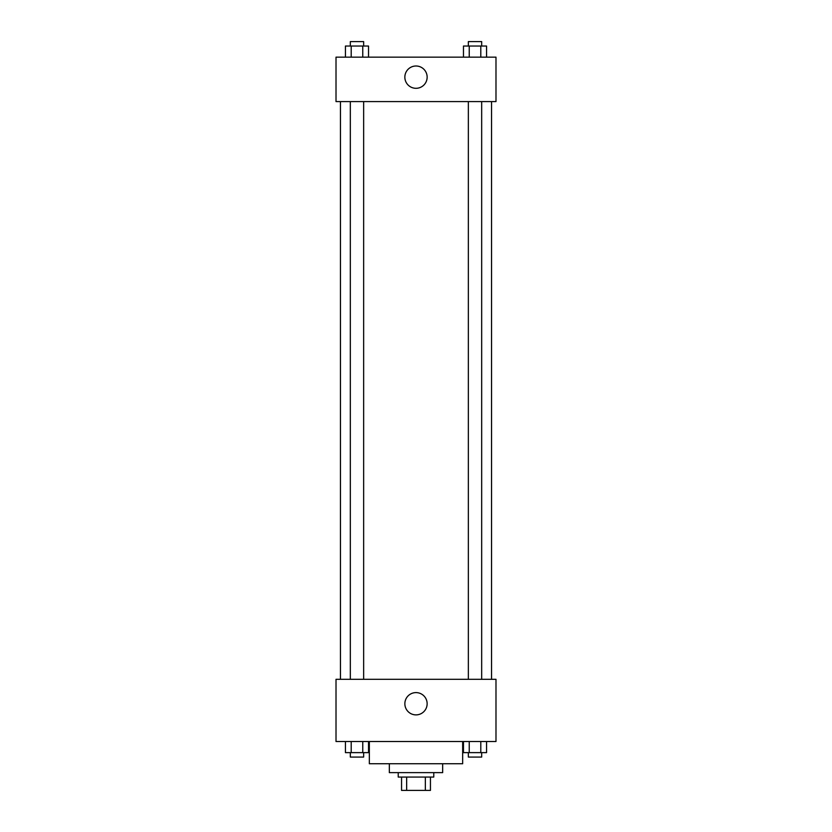<?xml version="1.0" encoding="UTF-8"?>
<svg xmlns="http://www.w3.org/2000/svg" width="832" height="832" viewBox="0 0 832 832"><rect width="100%" height="100%" fill="white"/><g stroke="black" fill="none" stroke-linecap="round" stroke-linejoin="round"><path stroke-width="1.25" d="M425.35 777.067L425.35 790.4L401.554 790.4L401.554 777.067M425.35 790.4L430.446 790.4L430.446 777.067L430.446 790.4M433.774 772.626L433.774 777.067L398.226 777.067L398.226 772.626M406.65 777.067L406.65 790.4M442.666 763.734L442.666 772.626L389.334 772.626L389.334 763.734M462.665 741.52L462.665 763.734L369.335 763.734L369.335 741.52M495.986 741.52L336.014 741.52L336.014 679.307L495.986 679.307L495.986 741.52M416 714.886A11.149 11.149 0 0 1 406.349 698.173A11.149 11.149 0 0 1 425.651 698.173A11.149 11.149 0 0 1 416 714.886M491.546 101.598L491.546 679.307M468.354 679.307L468.354 101.598M363.646 101.598L363.646 679.307M495.986 101.598L336.014 101.598L336.014 57.158L495.986 57.158L495.986 101.598M427.149 77.147A11.149 11.149 0 0 1 410.426 86.809A11.149 11.149 0 0 1 410.426 67.496A11.149 11.149 0 0 1 427.149 77.147M486.564 57.158L486.564 46.041L463.466 46.041L463.466 57.158M480.792 46.041L480.792 57.158M469.238 46.041L469.238 57.158M468.354 46.041L468.354 41.6L481.676 41.6L481.676 46.041M368.534 57.158L368.534 46.041L345.436 46.041L345.436 57.158M362.762 46.041L362.762 57.158M351.208 46.041L351.208 57.158M350.324 46.041L350.324 41.6L363.646 41.6L363.646 46.041M486.564 741.52L486.564 752.627L463.466 752.627L463.466 741.52M480.792 741.52L480.792 752.627M469.238 741.52L469.238 752.627M481.676 752.627L481.676 757.068L468.354 757.068L468.354 752.627M368.534 741.52L368.534 752.627L345.436 752.627L345.436 741.52M362.762 741.52L362.762 752.627M351.208 741.52L351.208 752.627M363.646 752.627L363.646 757.068L350.324 757.068L350.324 752.627M340.454 101.598L340.454 679.307M481.676 679.307L481.676 101.598M350.324 101.598L350.324 679.307"/></g></svg>
